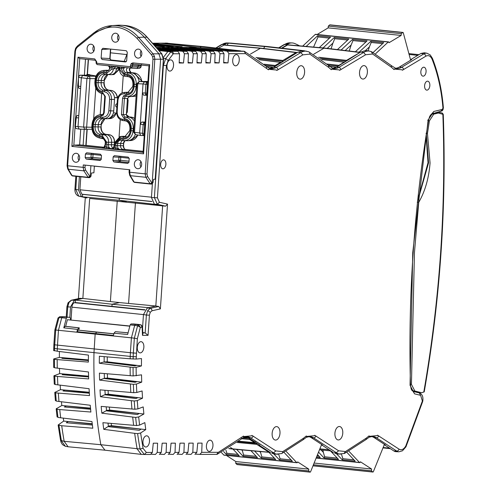 <?xml version="1.0" encoding="UTF-8"?>
<svg xmlns="http://www.w3.org/2000/svg" width="497" height="497" viewBox="0 0 497 497"><rect width="100%" height="100%" fill="white"/><g stroke="black" fill="none" stroke-linecap="round" stroke-linejoin="round"><path stroke-width="0.75" d="M319.863 448.847L329.169 449.816M113.863 333.779L78.29 330.12L96.598 332.207L95.151 334.121L93.983 352.615A305.568 177.007 95.9 0 0 100.823 444.703L104.991 450.195M78.719 330.114L79.303 327.877L78.88 327.877L77.532 329.412L76.942 331.654L78.29 330.12M88.379 360.561L61.914 358.318L63.858 357.797L59.36 357.405L54.036 358.834L54.453 359.325L57.174 359.592L88.379 362.096A305.624 177.044 95.9 0 1 88.429 355.1L57.23 351.23A305.959 177.236 -84.1 0 1 57.273 348.844L58.447 330.269L61.74 317.738L66.318 318.26L63.802 327.84L65.144 326.305L65.666 326.305L79.303 327.877M68.232 421.512L66.43 422.754M92.399 425.047L66.294 422.742L68.17 421.506L92.225 423.742M66.356 405.925L64.542 406.993M90.609 409.267L64.393 406.975L66.294 405.919L61.802 405.509L56.18 408.869L57.093 416.971M65.008 390.077L63.206 390.965M89.342 393.226L63.026 390.953L64.952 390.07L60.454 389.667L54.769 392.468L55.409 400.694M64.194 374.017L62.417 374.732M88.596 376.974L62.2 374.713L64.138 374.011L59.634 373.614L53.912 375.85L54.272 384.181M63.92 357.803L62.193 358.343M107.967 426.594L139.253 430.321L141.129 429.085L111.483 425.693L108.414 426.302L103.767 429.352A305.624 177.044 -84.1 0 1 102.898 422.692L136.563 425.556L139.589 425.09L144.844 422.612L145.758 429.613L141.129 429.085M139.253 413.492L143.881 414.032L138.669 416.933L135.65 417.43L101.829 413.175L106.085 410.802L137.352 414.554L139.253 413.492L109.62 410.056L106.538 410.553L106.184 406.826M104.737 394.748L135.985 398.532L137.911 397.643L108.29 394.164L105.196 394.537L100.437 396.724A305.624 177.044 -84.1 0 1 100.021 389.853L133.736 392.68L136.781 392.456L142.099 390.965L142.533 398.19L137.265 400.607L134.233 400.986L131.295 400.681L100.437 396.724M103.935 378.484L135.159 382.292L137.097 381.59L107.495 378.068L104.395 378.323L99.599 380.062A305.624 177.044 -84.1 0 1 99.419 373.117L133.153 375.925L141.521 374.837L141.713 382.137L136.414 384.063L133.376 384.324L99.599 380.062M103.674 362.064L134.873 365.898L136.818 365.376L107.24 361.816L104.134 361.94L99.319 363.232L133.072 367.494A305.779 177.131 95.9 0 0 133.153 375.925M128.064 332.853L115.36 331.661L128.077 332.804M328.71 67.399L331.288 69.717L331.195 69.176L339.507 69.922L339.581 70.35L365.63 54.757L363.587 52.483A22.315 12.928 -84.1 0 1 369.569 51.123L367.482 50.769A22.452 13.003 95.9 0 0 361.717 51.986L360.971 51.874A22.495 13.034 95.9 0 0 360.729 52.017L363.587 52.483L338.848 67.399A21.812 12.636 -84.1 0 1 333.164 68.629L308.842 51.837L304.698 50.88A22.452 13.003 95.9 0 0 298.927 52.092L298.181 51.98A22.495 13.034 95.9 0 0 297.945 52.123L300.803 52.589L302.847 54.863L309.786 54.098L328.71 67.399L328.579 65.728M443.374 107.663L442.957 108.035C441.442 90.125 437.832 73.898 432.148 59.354A2.249 1.224 -21.5 0 0 432.415 58.342C438.186 73.109 441.845 89.547 443.374 107.663L443.038 109.663L442.168 110.843L431.539 113.962L429.706 116.404L428.538 120.156C414.057 208.485 408.037 296.796 410.472 385.088L410.05 385.343L414.56 393.848L413.162 391.456L419.331 392.947L420.624 395.326L422.382 401.011L405.788 445.971C403.769 449.406 401.526 450.462 399.048 449.145L377.49 435.179L377.353 435.602L368.936 436.378L369.103 435.844L366.208 438.174L365.922 439.628L344.514 453.432L338.395 454.072A22.452 13.003 -84.1 0 1 334.388 452.773L336.301 452.717L338.631 450.798L314.707 435.285L314.57 435.707L306.152 436.49L306.32 435.95L303.425 438.279L282.687 451.649L275.847 450.903L251.923 435.391L251.786 435.819L243.368 436.596L243.536 436.055L218.369 452.313L201.72 452.345L202.068 443.107L197.75 443.119L196.837 452.351L192.824 452.357L193.171 443.125L188.854 443.131L187.941 452.369L183.927 452.376L184.275 443.138L179.957 443.15L179.05 452.382L175.037 452.388L175.379 443.156L171.067 443.162L170.154 452.4L166.141 452.407L166.489 443.169L162.171 443.175L161.258 452.413L157.245 452.419L157.592 443.187L153.275 443.194L152.362 452.432L146.36 452.438L143.037 448.325L140.62 432.993L145.758 429.613M369.569 51.123L371.65 51.738L391.307 65.561L391.493 67.294L394.071 69.605L393.978 69.064L402.29 69.816L402.365 70.245L425.836 56.204C428.495 54.875 430.595 55.925 432.148 59.354M115.36 331.661L114.012 333.201L113.422 335.444L76.942 331.654M163.482 57.267L167.955 51.402L168.831 50.88L171.689 51.353A2.249 1.833 89.9 0 1 173.26 53.775L179.541 53.763L179.193 63.001L183.511 62.989L184.424 53.757L188.438 53.744L188.09 62.982L192.407 62.976L193.321 53.738L197.334 53.732L196.986 62.97L201.304 62.957L202.211 53.726L206.224 53.719L205.876 62.951L210.194 62.945L211.107 53.707L215.12 53.701L214.772 62.939L219.09 62.933L220.003 53.695L224.017 53.688L223.669 62.92L227.986 62.914L228.893 53.676L245.549 53.651L268.504 69.822L268.411 69.282L276.723 70.027L276.798 70.462L302.847 54.863M299.523 45.842A135.836 78.688 95.9 0 0 294.827 43.562A22.452 13.003 95.9 0 0 292.099 42.941A22.452 13.003 95.9 0 0 287.297 44.258L288.012 44.295A22.495 13.034 95.9 0 0 287.769 44.438L284.209 44.5L289.987 42.86L292.099 42.941M230.235 43.14A22.452 13.003 95.9 0 0 229.316 43.053A22.452 13.003 95.9 0 0 224.507 44.363L221.426 44.606L227.204 42.966L229.316 43.053M168.067 43.326A135.805 78.669 95.9 0 0 167.613 43.152L152.48 43.208M118.168 96.884L117.342 96.816M54.036 358.834L53.614 359.064L53.695 367.482M54.335 375.539L54.751 376.154L57.478 376.428L88.659 378.925A305.624 177.044 -84.1 0 1 88.472 371.98L57.261 368.134L54.533 367.761L54.117 367.302M55.186 392.083L55.614 392.823L58.335 393.102L89.491 395.587A305.624 177.044 -84.1 0 1 89.081 388.716L55.111 384.516L54.701 383.933M56.59 408.404L57.031 409.267L59.746 409.559L90.883 412.038A305.624 177.044 -84.1 0 1 90.243 405.26L58.981 401.47L56.254 401.073L55.832 400.371M68.617 446.809L68.083 446.766L64.169 441.317A305.959 177.236 -84.1 0 1 61.715 425.749L92.821 428.215A305.624 177.044 -84.1 0 1 91.951 421.555L60.677 417.797L57.944 417.393L57.509 416.567M288.154 44.842L288.012 44.295M281.606 48.159L287.769 44.438M225.389 45.028L225.222 44.401M224.346 44.935L224.986 44.55M165.377 43.065L167.613 43.152M61.715 425.749L58.143 425.01L63.678 421.089L63.293 418.107M61.802 405.509L61.448 401.769M60.454 389.667L60.18 385.181M59.634 373.614L59.497 368.414M59.36 357.405L59.398 351.503M78.42 298.629L85.304 197.626M197.179 47.395L156.213 47.439M153.132 43.947L178.025 46.768L182.144 46.761L152.585 43.326M154.138 45.084L169.135 46.78L173.248 46.774L153.616 44.494M155.139 46.221L164.358 46.793L154.648 45.662M120.243 119.603L119.075 136.669M123.225 75.836L122.063 92.908M96.089 75.966L90.392 75.01M127.17 53.726L124.207 61.417M63.858 357.797L88.385 359.927M57.261 368.134A305.959 177.236 -84.1 0 1 57.174 359.592M57.845 384.895A305.959 177.236 -84.1 0 1 57.478 376.428M58.981 401.47A305.959 177.236 -84.1 0 1 58.335 393.102M60.677 417.797A305.959 177.236 -84.1 0 1 59.746 409.559M64.138 374.011L88.572 376.173M142.794 332.543L145.167 332.928L148.05 335.345L149.417 315.21L146.385 315.03L147.69 310.606L150.243 308.37A2.249 1.802 77.4 0 1 151.995 310.768L160.382 308.892L158.742 306.469L155.816 306.015L119.479 302.58L112.098 304.232L75.414 300.101L75.252 302.543L144.962 309.774M151.964 201.577L119.33 198.21L119.187 200.26L155.418 204.391L162.631 206.031L155.816 306.015L148.373 307.68L112.098 304.232L111.962 306.276M119.479 302.58L82.856 298.436L74.357 300.337L70.499 307.003L69.847 317.334L59.721 316.701L62.33 316.701L59.783 316.707L58.975 317.626L55.72 330.008L55.273 330.188M79.7 298.343L82.856 298.436L89.671 198.452L165.576 206.168L167.526 204.099L159.394 202.254L157.425 197.818L154.387 197.638L151.442 197.508L154.393 204.161L157.344 204.292L159.394 202.254M119.33 198.21L82.626 194.37L82.459 196.812L119.187 200.26L126.344 201.888M79.383 176.659L78.483 189.929L81.433 196.582L86.795 197.968M99.319 363.232A305.624 177.044 95.9 0 1 99.369 356.231L130.189 358.809A305.959 177.236 -84.1 0 1 130.233 356.417L130.394 352.702L54.713 344.825L55.72 330.008L131.407 337.848L134.699 325.311L135.507 324.392L130.966 323.969L133.724 323.969M96.903 332.207L113.85 333.822M64.952 390.07L89.28 392.257M66.294 405.919L90.497 408.13M63.678 421.089L68.17 421.506M160.922 43.233L196.893 47.37L233.534 50.769L224.52 50.781L227.365 51.259L228.893 53.676M75.345 189.295L78.483 189.929M81.433 196.582L78.327 196.004M67.344 306.686L67.76 306.866L69.008 302.437L71.624 300.2A2.249 1.802 -102.6 0 0 71.245 300.238L68.064 302.791L68.188 303.729M62.212 316.701L69.797 317.334L70.475 318.235L70.531 319.851M54.136 348.173L54.552 348.54L54.713 344.825L53.869 344.676L54.869 330.014L58.019 318.018L58.975 317.626L61.74 317.738L62.547 316.819L69.797 317.334M57.23 351.23L54.092 350.534M53.67 350.646L53.869 344.676M58.994 425.444A305.779 177.131 95.9 0 0 61.423 440.845L65.337 446.287L62.479 444.641L61.131 442.405L60.566 440.379L64.169 441.317L100.823 444.703L140.042 449.008L144.366 454.494L150.498 454.488L152.362 452.432M90.429 75.047L90.939 75.289M91.156 75.289L83.608 75.19M75.134 126.306L75.6 127.977L76.364 128.624L79.166 129.102L78.01 126.865L81.371 77.544L82.831 75.302L86.478 75.296L83.521 75.184A1.124 0.913 89.9 0 1 83.546 75.184L80.141 75.19A1.124 0.913 -90.1 0 0 79.694 75.314M71.034 319.9L71.903 307.158A4.492 2.603 -84.1 0 1 74.475 302.716L75.252 302.543M82.626 194.37L81.875 194.203L79.905 189.767L80.787 176.808M62.367 316.701L65.281 316.813M95.244 78.619L89.969 78.625A2.249 1.833 -90.1 0 0 88.398 76.209L86.938 78.445L78.681 77.433L79.153 75.848L80.141 75.19L88.398 76.209L95.977 76.221M91.839 127.244L83.62 127.077L84.776 129.313A2.249 1.833 -90.1 0 0 84.838 129.313A2.249 1.833 -90.1 0 0 86.658 127.257L89.969 78.625L86.938 78.445L83.62 127.077L75.345 126.4L76.401 116.199L77.389 115.54L78.781 115.596M79.135 129.102L84.776 129.313M86.956 197.999L78.719 196.129L75.768 189.475L76.656 176.379M66.318 318.26L67.126 317.341M78.47 77.339L78.352 87.627L79.11 88.273L80.626 88.534M83.49 75.184A1.124 0.913 89.9 0 1 83.521 75.184L80.11 75.19L78.688 76.029L77.675 85.975L77.936 87.36L79.116 88.273M76.364 128.624L75.184 127.71L74.923 126.325L75.507 117.708L75.935 116.379L77.358 115.54L78.781 115.54L76.954 115.658M80.763 86.515L77.675 85.975M78.625 117.895L75.718 117.69M65.666 326.305L67.393 319.708L129.86 326.013M422.382 401.011L422.742 401.34L405.95 446.834A2.249 1.05 -152.1 0 0 405.788 445.971M135.513 134.588L133.662 132.214L134.501 132.364L135.513 134.588L140.813 135.507L139.663 133.271L140.272 124.293L144.664 124.853L145.397 123.734M144.658 134.588L144.08 133.469L134.501 132.364L137.818 83.732L143.024 83.943L144.484 81.707L147.92 81.701M147.006 95.07A1.124 0.913 89.9 0 1 146.466 95.262L145.609 94.61L145.31 93.026L146.832 93.119L147.416 84.502L148.149 83.384M145.167 122.051L141.732 122.057L140.272 124.293L143.024 83.943L147.416 84.502M144.26 135.42A1.124 0.913 89.9 0 1 143.745 135.613L143.745 135.613A1.124 0.913 89.9 0 1 143.714 135.613L143.776 135.613M143.714 135.613L142.856 134.96L142.564 133.376L143.148 124.766L143.658 123.181L144.608 122.523L141.732 122.057M146.466 95.262L143.534 95.151L142.409 92.92L145.31 93.026L145.901 84.415L146.41 82.831L147.36 82.173A1.124 0.913 89.9 0 1 147.87 82.477M145.118 122.827L144.608 122.523L145.136 122.523M165.576 206.168L157.344 204.292L154.387 197.638L163.401 65.399L165.737 58.534L163.6 58.255M138.383 324.417L135.507 324.392L138.402 324.87L137.594 325.79L130.158 324.889L130.966 323.969M145.596 81.483L139.278 81.489L137.818 83.732L136.973 83.589L139.216 81.489A2.249 1.833 89.9 0 1 139.278 81.489L147.889 82.173M141.21 324.932L133.637 323.963M272.139 433.341A6.747 3.908 95.9 0 0 275.319 440.044A6.747 3.908 95.9 0 0 279.954 433.738A6.747 3.908 95.9 0 0 276.711 426.619A6.747 3.908 95.9 0 0 272.139 433.341M296.74 72.444A6.747 3.908 95.9 0 0 299.921 79.147A6.747 3.908 95.9 0 0 304.555 72.842A6.747 3.908 95.9 0 0 301.319 65.722A6.747 3.908 95.9 0 0 296.74 72.444M334.922 433.235A6.747 3.908 95.9 0 0 338.103 439.938A6.747 3.908 95.9 0 0 342.737 433.632A6.747 3.908 95.9 0 0 339.494 426.513A6.747 3.908 95.9 0 0 334.922 433.235M359.53 72.338A6.747 3.908 95.9 0 0 362.704 79.035A6.747 3.908 95.9 0 0 367.339 72.736A6.747 3.908 95.9 0 0 364.102 65.61A6.747 3.908 95.9 0 0 359.53 72.338M440.628 111.465L442.324 109.427L433.806 111.458L428.141 119.982L412.74 252.675L410.05 385.343M432.117 113.496L433.806 111.458M427.675 120.168L428.141 119.982M420.847 71.686A4.498 2.609 95.9 0 0 422.966 76.153A4.498 2.609 95.9 0 0 426.053 71.953A4.498 2.609 95.9 0 0 423.898 67.207A4.498 2.609 95.9 0 0 420.847 71.686M424.606 85.658A4.498 2.609 95.9 0 0 426.724 90.125A4.498 2.609 95.9 0 0 429.812 85.919A4.498 2.609 95.9 0 0 427.65 81.173A4.498 2.609 95.9 0 0 424.606 85.658M405.95 446.834L402.489 450.791L398.948 451.798L396.097 451.686A12.375 7.169 -84.1 0 1 393.848 450.947L384.647 444.933L384.79 444.573M130.158 324.889L127.642 334.475L114.012 333.201M148.373 307.68L147.317 307.916L143.459 314.576L142.564 327.728M179.541 53.763L177.92 51.346L171.689 51.353L170.813 51.881L165.737 58.534L168.191 60.429L173.26 53.775L170.813 51.881L158.972 50.57M142.502 326.535L142.105 327.287L140.955 324.864L138.402 324.87L140.353 327.287L137.594 325.79L134.345 338.171L131.407 337.848L130.394 352.702L133.333 352.988L133.171 356.703L54.552 348.54A305.779 177.131 95.9 0 0 54.508 350.87M160.382 308.892L167.526 204.099M136.818 365.376L141.44 365.929L141.49 358.573L136.172 359.058L137.352 338.712L140.353 327.287L142.105 327.287L142.496 335.351L148.05 335.345M141.44 365.929L136.116 367.358L133.072 367.494M101.829 413.175A305.624 177.044 -84.1 0 1 101.183 406.397L134.873 409.242L137.911 408.894L143.204 406.906L143.881 414.032M206.417 445.79A5.622 3.255 95.9 0 0 209.063 451.375A5.622 3.255 95.9 0 0 212.927 446.12A5.622 3.255 95.9 0 0 210.225 440.187A5.622 3.255 95.9 0 0 206.417 445.79M142.962 441.417A5.622 3.255 95.9 0 0 145.609 447.002A5.622 3.255 95.9 0 0 149.473 441.746A5.622 3.255 95.9 0 0 146.77 435.813A5.622 3.255 95.9 0 0 142.962 441.417M137.321 347.285A5.622 3.255 95.9 0 0 139.968 352.87A5.622 3.255 95.9 0 0 143.832 347.614A5.622 3.255 95.9 0 0 141.129 341.681A5.622 3.255 95.9 0 0 137.321 347.285M160.649 164.345A4.498 2.609 95.9 0 0 162.767 168.812A4.498 2.609 95.9 0 0 165.855 164.606A4.498 2.609 95.9 0 0 163.693 159.86A4.498 2.609 95.9 0 0 160.649 164.345M166.992 65.492A5.622 3.255 95.9 0 0 169.645 71.077A5.622 3.255 95.9 0 0 173.503 65.821A5.622 3.255 95.9 0 0 170.806 59.889A5.622 3.255 95.9 0 0 166.992 65.492M232.702 60.218A5.622 3.255 95.9 0 0 235.348 65.803A5.622 3.255 95.9 0 0 239.212 60.547A5.622 3.255 95.9 0 0 236.51 54.614A5.622 3.255 95.9 0 0 232.702 60.218M411.05 59.988L410.92 59.503L420.947 53.459L424.252 52.775M282.687 451.649A2.249 1.752 68 0 1 281.7 453.55L275.611 454.183A22.452 13.003 -84.1 0 1 271.604 452.879L273.518 452.823L275.847 450.903M281.7 453.55L303.133 439.733L303.425 438.279M144.254 454.488L141.235 454.37L137.129 448.897A305.959 177.236 -84.1 0 1 134.675 433.328L103.767 429.352M192.824 452.357L190.991 454.42L186.922 454.171M183.927 452.376L182.095 454.432L178.025 454.19M175.037 452.388L173.198 454.451L169.129 454.202M166.141 452.407L164.308 454.463L160.239 454.221M157.245 452.419L155.412 454.482L151.343 454.233M155.418 204.391L154.393 204.161M152.374 183.809L151.442 197.508M140.62 432.993L137.613 433.608L134.675 433.328M133.637 425.37A305.959 177.236 -84.1 0 1 132.705 417.138M131.941 409.043A305.959 177.236 -84.1 0 1 131.295 400.681M130.798 392.475A305.959 177.236 -84.1 0 1 130.438 384.007M130.22 375.713A305.959 177.236 -84.1 0 1 130.133 367.165M130.189 358.809L136.172 359.058M146.273 81.477L147.938 81.458M177.92 51.346L157.797 49.234M158.388 49.905L168.831 50.88L175.13 50.868M157.394 48.781L182.896 51.334L184.424 53.757M188.438 53.744L186.816 51.328L156.977 48.302M180.044 50.862L184.027 50.856M157.474 48.352L157.512 47.96L188.941 50.843L191.792 51.321L193.321 53.738M156.673 47.96L157.512 47.96M197.334 53.732L195.706 51.315L162.289 47.948L166.408 47.942L197.837 50.831L200.682 51.303L202.211 53.726M188.941 50.843L192.917 50.837M166.365 48.333L166.408 47.942M206.224 53.719L204.602 51.297L201.813 50.824L171.185 47.936L175.298 47.929L206.727 50.812L209.579 51.29L211.107 53.707M197.837 50.831L201.813 50.824M175.261 48.321L175.298 47.929M215.12 53.701L213.499 51.284L180.076 47.917L184.194 47.911L215.623 50.8L218.475 51.278L220.003 53.695M206.727 50.812L210.709 50.806M184.157 48.302L184.194 47.911M224.017 53.688L222.395 51.266L219.606 50.793L188.972 47.905L193.091 47.898L224.52 50.781M215.623 50.8L219.606 50.793M193.047 48.29L193.091 47.898M218.369 452.313L216.63 454.376L217.189 454.289L240.952 439.261A2.249 1.534 -132.7 0 0 241.25 437.795M201.72 452.345L199.881 454.401L195.818 454.159M216.692 454.376L199.881 454.401M194.911 454.413L196.837 452.351M186.015 454.426L187.941 452.369M177.118 454.444L179.05 452.382M168.228 454.457L170.154 452.4M159.332 454.475L161.258 452.413M144.49 454.5L146.36 452.438M136.371 353.168L133.333 352.988L134.345 338.171L137.352 338.712M138.303 324.398L141.036 324.87L142.502 326.56L142.863 333.984L142.496 335.351M179.218 62.46L183.511 62.989M192.407 62.976L188.108 62.442M201.304 62.957L197.005 62.429M210.194 62.945L205.901 62.411M219.09 62.933L214.791 62.398M227.986 62.914L223.687 62.38M245.549 53.651L244.114 51.228L233.534 50.769M266.454 68.095A2.249 1.646 -43.6 0 0 266.262 66.356L244.4 51.309L227.365 51.259M399.048 449.145A2.249 1.758 123.2 0 1 396.73 451.071L376.372 437.77L374.235 437.677L385.386 444.964L384.647 444.933M374.235 437.677A21.675 12.555 95.9 0 0 371.402 436.503M322.019 444.685L321.87 445.045L333.419 452.593M321.87 445.045L322.615 445.076L311.451 437.789A21.675 12.555 95.9 0 0 308.618 436.614M259.229 444.796L259.086 445.15L270.635 452.699M259.086 445.15L259.832 445.188L248.668 437.894A21.675 12.555 95.9 0 0 245.835 436.72M106.085 410.802L106.538 410.553M137.911 397.643L142.533 398.19M137.097 381.59L141.713 382.137M127.48 98.276L128.133 100.201L127.338 111.937L126.412 113.714M269.399 68.487A21.675 12.555 -84.1 0 0 273.94 67.163L297.945 52.123M285.365 59.715L285.495 60.199M332.189 68.375A21.675 12.555 -84.1 0 0 336.724 67.058L360.729 52.017M348.148 59.603L348.279 60.087M410.92 59.503L411.659 59.621L399.513 66.946A21.675 12.555 -84.1 0 1 394.972 68.269M63.92 357.877L88.379 360.418M103.83 362.021L136.619 365.425M64.194 374.086L88.584 376.62M104.525 378.273L136.948 381.64M65.014 390.139L89.305 392.661M105.699 394.363L137.799 397.699M66.362 405.981L90.535 408.491M107.364 410.236L139.172 413.541M68.238 421.562L92.268 424.059M109.526 425.854L141.067 429.128M127.804 98.71L127.437 98.667M67.393 319.708L129.816 326.194M245.139 436.851A21.992 12.742 -84.1 0 1 247.003 437.695L243.567 437.422M243.629 437.397L247.003 437.695L247.748 436.844M230.496 447.493L233.13 449.114L269.094 452.326L256.707 444.337L256.421 443.498L238.138 441.746M249.475 438.416L242.579 437.981M255.265 441.752L254.501 442.591L249.742 439.485L249.457 438.64M269.741 452.115L269.094 452.326M238.74 441.23L254.65 442.647L238.784 441.193M256.452 442.982L256.421 443.498M226.371 455.407L235.833 461.558L308.792 469.131L297.672 461.906L297.517 462.297A0.901 0.522 -84.1 0 1 297.001 462.744A0.901 0.522 -84.1 0 1 296.777 462.626L286.266 451.487M308.792 469.131L308.674 470.895L309.892 472.051A0.901 0.522 95.9 0 0 310.097 472.15A0.901 0.522 95.9 0 0 310.613 471.703L321.646 444.448M284.129 452.506L292.398 461.259L279.457 459.918L273.754 453.873M268.902 452.307L275.717 459.526L261.217 458.023L254.619 451.034M250.935 450.704L257.477 457.638L242.977 456.128L236.653 449.431M232.963 449.095L239.237 455.743L226.303 454.395L223.575 451.512M221.445 452.537L223.818 455.047A0.901 0.522 95.9 0 0 224.041 455.165A0.901 0.522 95.9 0 0 224.284 455.097M235.833 461.558L235.715 463.316L308.674 470.895M309.892 472.051L236.932 464.471L235.715 463.316M236.932 464.471A0.901 0.522 95.9 0 0 237.137 464.571A0.901 0.522 95.9 0 0 237.355 464.515M256.235 456.314L243.592 455.003L242.977 456.128M241.635 449.872L242.356 450.636L243.592 455.003M279.457 459.918L280.072 458.787L291.149 459.942M278.674 454.252L280.072 458.787M261.217 458.023L261.832 456.898L274.474 458.209M259.602 451.475L260.596 452.531L261.832 456.898M226.303 454.395L226.862 453.264L225.942 450.257M237.995 454.42L226.862 453.264M260.596 452.531L260.409 451.549M242.219 449.928L242.356 450.636M316.154 458.01L359.561 462.514L349.049 451.382M359.561 462.514A0.901 0.522 95.9 0 0 359.785 462.632A0.901 0.522 95.9 0 0 360.3 462.185L360.455 461.8L371.582 469.025L371.458 470.789L372.675 471.945L313.023 465.745M384.429 444.337L373.396 471.597A0.901 0.522 -84.1 0 1 372.88 472.044A0.901 0.522 -84.1 0 1 372.675 471.945M313.421 464.763L371.458 470.789M314.11 463.055L371.582 469.025M346.912 452.4L355.181 461.154L342.24 459.812L336.537 453.767M330.424 450.866L338.5 459.421L324.001 457.917L318.54 452.127M317.527 454.625L320.261 457.526L316.508 457.134M319.018 456.209L316.974 455.991M342.24 459.812L342.855 458.681L353.932 459.831M341.458 454.146L342.855 458.681M324.001 457.917L324.616 456.786L337.258 458.104M320.987 449.884L323.379 452.425L324.616 456.786M323.379 452.425L322.932 450.089M116.894 97.648L114.478 97.561L117.783 97.909M116.602 113.136L113.434 112.807A8.548 6.958 89.9 0 1 107.166 118.746A8.548 6.958 89.9 0 1 106.482 118.746L103.587 118.572A8.374 6.815 89.9 0 1 103.339 118.553A1.348 0.783 -84.1 0 1 103.314 118.553A1.348 0.783 -84.1 0 1 102.668 117.211L100.661 117C96.586 117.106 94.163 119.622 93.393 124.548L93.243 126.791C93.33 131.804 95.381 134.786 99.388 135.731L102.506 136.054L106.706 142.161L106.843 146.982L111.024 148.603L105.991 148.33L106.843 146.982L105.103 146.801L104.258 148.149L102.27 147.69L105.103 146.801L105.873 142.328L102.239 137.035L99.319 136.731C94.821 135.669 92.529 132.332 92.43 126.704L92.585 124.467C93.442 118.938 96.157 116.118 100.729 116.006L101.059 116.037A1.348 0.783 -84.1 0 1 101.904 114.695L102.37 114.658M116.888 107.228A1.733 1.41 89.9 0 1 115.639 105.451A1.733 1.41 89.9 0 1 116.975 103.78A1.733 1.41 89.9 0 1 117.118 103.78M110.353 74.668A7.175 5.84 -90.1 0 0 110.57 74.687A7.175 5.84 -90.1 0 0 111.142 74.687A7.175 5.84 -90.1 0 0 116.596 68.735L113.552 68.692L111.527 69.375L112.123 67.368L111.458 66.026M119.361 68.679L116.596 68.735A3.373 2.746 89.9 0 1 118.069 66.902M126.375 115.055A4.672 3.802 -90.1 0 0 129.096 116.901L131.102 117.112L128.027 116.925L126.356 114.496L127.443 98.568L129.419 96.511M107.824 74.525A6.921 5.635 -90.1 0 0 104.066 80.483L101.301 80.502L101.152 82.744L103.916 82.719A6.921 5.635 -90.1 0 0 109.06 90.205L108.172 90.243A8.548 6.958 89.9 0 1 114.478 97.561A8.548 6.958 89.9 0 1 114.521 99.481L109.626 99.363L108.843 110.8L113.738 110.924L114.521 99.481M113.738 110.924A8.548 6.958 89.9 0 1 113.434 112.807M107.42 74.494L104.339 74.177A1.348 0.783 -84.1 0 1 104.32 74.171L107.464 74.5A1.348 0.783 95.9 0 1 107.439 74.494A1.348 0.783 95.9 0 1 106.799 73.158L111.527 69.375M104.991 96.362L105.327 96.48L104.221 112.757L103.879 112.639M128.027 116.925L124.971 117.087L123.299 114.658L121.448 114.546L122.554 98.269L124.405 98.381L125.039 96.853L126.381 96.331A1.348 0.783 95.9 0 1 126.362 96.331L126.685 96.362A1.348 0.783 -84.1 0 1 126.045 95.02L125.716 94.989A1.348 0.783 95.9 0 0 126.362 96.331L126.362 96.331M124.809 67.462L121.858 68.381L119.796 68.164L120.112 70.263L124.269 74.972L127.387 75.296C131.394 76.24 133.445 79.216 133.531 84.235L133.382 86.478C132.612 91.405 130.189 93.921 126.108 94.02L124.107 93.815C120.641 93.902 118.578 96.039 117.932 100.22L117.367 100.127L116.59 111.57L117.149 111.663L117.932 100.22M120.112 70.263L119.715 69.331M113.148 156.903L114.329 155.673L128.195 157.114L129.195 158.568L128.953 162.152L127.766 163.383L113.906 161.941L112.9 160.488L120.566 160.289L120.765 157.363L113.148 156.903L112.9 160.488M85.18 157.605L85.422 154.02L86.608 152.79L100.469 154.232L101.475 155.691L101.226 159.276L100.046 160.506L86.18 159.065L85.18 157.605L92.84 157.406L93.038 154.486L91.187 154.374L90.988 157.294L91.995 158.754A1.348 0.783 95.9 0 0 92.84 157.406L101.295 158.282M94.107 32.765A44.662 36.337 89.9 0 1 112.086 25.602L117.59 25.26A44.997 36.61 89.9 0 1 121.169 25.254A44.997 36.61 89.9 0 1 144.26 37.126L147.069 37.25L161.624 53.738L163.37 59.267L160.612 59.199L152.188 182.846L152.952 182.797L151.79 184.039L151.038 184.083L134.581 182.393A1.348 0.783 -84.1 0 1 134.557 182.393L133.538 181.74L134.122 182.082L130.307 175.677L145.882 177.292L145.149 173.857L147 173.969L147.522 176.373L151.778 182.828L150.591 184.058A1.348 0.783 -84.1 0 1 150.572 184.058A1.348 0.783 -84.1 0 1 150.131 183.741L152.188 182.846L150.659 184.058M134.581 182.393L133.91 182.032M90.901 165.725L90.174 176.41L88.578 177.615A1.348 0.783 -84.1 0 1 88.559 177.615A1.348 0.783 -84.1 0 1 88.124 177.305L89.764 176.385L85.509 169.937L84.987 167.526L85.149 165.128M88.541 177.609L72.568 175.95A1.348 0.783 -84.1 0 1 72.55 175.95L88.578 177.615M72.55 175.95L72.115 175.64A1.348 0.783 -84.1 0 0 72.55 175.95L71.897 175.59M92.585 124.467L92.02 124.374C92.759 118.659 95.561 115.41 100.419 114.633A10.623 8.642 89.9 0 1 101.581 114.658L103.003 114.267L103.656 112.664L104.768 96.387L102.655 92.591L105.327 96.48M104.221 112.757L103.19 115.205L101.059 116.037M115.391 66.486L112.123 67.368L110.067 67.151L110.166 68.524L107.93 70.785M134.42 121.088A10.797 8.784 89.9 0 0 128.207 116.944L124.971 117.087L124.12 118.435L121.448 114.546M95.362 60.267L79.731 58.646L77.973 57.186L94.741 58.926L96.741 61.845L96.648 63.262A1.348 0.783 95.9 0 0 97.294 64.604L96.083 63.169L132.27 66.884L131.084 68.114A1.348 0.783 -84.1 0 1 131.065 68.114A1.348 0.783 -84.1 0 1 130.419 66.772L130.512 65.349L132.364 65.461L132.27 66.884L141.036 67.014L139.787 68.269L136.849 68.462L138.036 67.232L138.135 65.809L132.364 65.461L132.736 64.548L133.531 64.231A1.348 0.783 95.9 0 0 133.55 64.231L149.001 65.84M122.554 98.269L123.585 95.822L125.716 94.989M94.362 166.085L93.902 172.813L91.504 172.981L90.939 176.354L90.174 176.41L88.652 177.622M90.939 176.354L89.777 177.597L88.988 177.64M85.509 169.937L83.869 170.85L88.124 177.305L72.115 175.64L68.294 169.235L83.869 170.85L83.136 167.414L83.303 164.936L129.804 169.763L129.636 172.248L130.307 175.677L129.723 175.335L129.077 172.155L145.149 173.857L152.964 59.23L160.612 59.199L158.866 53.676L144.26 37.126L138.557 37.381L153.064 53.819L161.86 53.838L147.311 37.35A1.348 0.578 138.6 0 0 147.069 37.25A44.817 36.467 89.9 0 0 124.07 25.428L121.169 25.254M147 173.969L154.815 59.342L154.455 56.335L153.064 53.819A1.348 0.578 -41.4 0 0 151.56 54.813L137.054 38.375C123.486 24.949 109.116 23.452 93.952 33.895A1.348 0.659 -128.6 0 1 93.89 32.839L112.086 25.602A44.662 36.337 89.9 0 1 138.557 37.381A1.348 0.578 -41.4 0 0 137.054 38.375M124.12 118.435L124.443 118.466C128.94 119.528 131.233 122.865 131.332 128.487L131.183 130.73C130.326 136.253 127.605 139.073 123.032 139.191L120.112 138.887L115.807 143.36L115.963 147.932L114.223 147.752L114.844 145.515L114.279 145.422L113.279 147.889L111.775 148.646A3.547 2.889 89.9 0 1 111.39 148.64L114.223 147.752L113.378 149.094L111.39 148.64L112.123 148.591M115.111 149.274L115.963 147.932L120.144 149.547L113.378 149.094M138.669 64.765L138.135 65.809L140.906 65.616L140.813 67.039L139.787 68.269M149.001 65.834L133.525 64.231A1.348 0.783 95.9 0 1 132.885 62.889L149.653 64.629L149.224 65.859M107.911 65.616L110.067 67.151L109.396 65.809M117.242 66.561L119.796 68.164L119.131 66.822M125.076 67.493A2.615 2.125 89.9 0 0 123.424 69.822L125.213 72.624L131.196 72.637L125.213 72.624L124.362 73.966L121.572 69.71L121.858 68.381L121.193 67.033M108.681 65.946L107.979 65.598L108.681 65.946M152.964 59.23L152.678 56.82L151.56 54.813M93.952 33.895L77.42 47.109L76.047 48.861L75.438 51.179L74.879 51.085L75.619 48.271L77.364 46.053L93.89 32.839M78.526 76.314L79.713 58.64L95.387 60.267L96.182 61.752L96.083 63.169M94.741 58.926L95.405 60.274M96.741 61.845L96.406 61.727M149.653 64.629L143.571 153.846L143.322 152.386M143.571 153.846L71.891 146.404L73.836 145.174L143.105 152.368M91.069 44.208A4.498 3.659 89.9 0 1 94.424 48.768A4.498 3.659 89.9 0 1 90.951 53.185A4.498 3.659 89.9 0 1 87.105 48.7A4.498 3.659 89.9 0 1 90.939 44.196A4.498 3.659 89.9 0 1 91.069 44.208M115.702 33.224A4.498 3.659 89.9 0 1 119.056 37.784A4.498 3.659 89.9 0 1 115.584 42.202A4.498 3.659 89.9 0 1 111.732 37.71A4.498 3.659 89.9 0 1 115.565 33.212A4.498 3.659 89.9 0 1 115.702 33.224M138.495 49.135A4.498 3.659 89.9 0 1 141.85 53.695A4.498 3.659 89.9 0 1 138.377 58.112A4.498 3.659 89.9 0 1 134.525 53.626A4.498 3.659 89.9 0 1 138.359 49.122A4.498 3.659 89.9 0 1 138.495 49.135M76.289 153.293A4.498 3.659 89.9 0 1 79.644 157.853A4.498 3.659 89.9 0 1 76.165 162.27A4.498 3.659 89.9 0 1 72.32 157.785A4.498 3.659 89.9 0 1 76.153 153.287A4.498 3.659 89.9 0 1 76.289 153.293M138.303 159.736A4.498 3.659 89.9 0 1 141.657 164.296A4.498 3.659 89.9 0 1 138.185 168.713A4.498 3.659 89.9 0 1 134.333 164.227A4.498 3.659 89.9 0 1 138.166 159.723A4.498 3.659 89.9 0 1 138.303 159.736M106.799 73.158L103.674 72.829C99.593 72.935 97.17 75.451 96.406 80.377L101.301 80.502A6.747 5.492 89.9 0 1 106.153 74.364M102.401 91.56A1.348 0.783 95.9 0 1 103.246 90.212L106.165 90.038A6.747 5.492 89.9 0 1 101.152 82.744L96.256 82.62C96.343 87.634 98.387 90.616 102.401 91.56L104.407 91.765C107.812 92.572 109.551 95.101 109.626 99.363M102.655 92.591L102.332 92.56C97.834 91.498 95.536 88.162 95.443 82.533L95.592 80.297L95.033 80.203C95.772 74.482 98.574 71.239 103.432 70.462L106.327 70.282A10.797 8.784 89.9 0 1 107.184 70.282A10.797 8.784 89.9 0 1 107.507 70.307L108.688 70.431M86.832 74.494L89.584 74.643L86.832 74.494L87.745 75.296M84.391 75.215L85.484 59.242M103.662 147.354L79.644 144.857L73.836 145.174L75.047 127.381M79.644 144.857L80.713 129.164M86.956 129.313L85.863 145.373L103.83 147.236L83.111 145.217L84.198 129.295M104.917 118.653A6.921 5.635 -90.1 0 0 101.059 124.654L98.294 124.672A6.747 5.492 89.9 0 1 103.14 118.534M93.393 124.548L98.294 124.672L98.139 126.915L100.903 126.897A6.921 5.635 -90.1 0 0 106.047 134.376L103.152 134.209A6.747 5.492 89.9 0 1 98.139 126.915L93.243 126.791M99.388 135.731A1.348 0.783 95.9 0 1 100.239 134.389L106.277 134.532A7.175 5.84 89.9 0 1 111.601 142.285L111.434 144.776L114.198 144.757A3.547 2.889 -90.1 0 0 114.248 145.764M113.024 148.125A3.373 2.746 89.9 0 1 111.434 144.776L106.538 144.652M123.529 136.327L126.213 136.482L120.827 136.526A7.001 5.697 89.9 0 0 120.063 136.507L122.958 136.327A7.175 5.84 89.9 0 1 123.529 136.327A7.175 5.84 89.9 0 1 123.747 136.346L125.99 136.576M135.277 134.532A10.797 8.784 89.9 0 1 127.772 140.732A10.797 8.784 89.9 0 1 126.915 140.732L124.014 140.564A10.623 8.642 89.9 0 1 123.697 140.533A1.348 0.783 -84.1 0 1 123.678 140.533A1.348 0.783 -84.1 0 1 123.032 139.191M125.002 140.62A3.547 2.889 -90.1 0 0 123.467 143.459L120.709 143.478A3.373 2.746 89.9 0 1 122.908 140.452M115.807 143.36L120.709 143.478L120.554 145.72L123.318 145.702A3.547 2.889 -90.1 0 0 125.952 149.535L143.173 151.324L125.971 149.541A1.348 0.783 95.9 0 0 125.952 149.535C124.672 149.771 123.859 148.485 123.542 145.683L123.467 143.459L125.095 140.626M143.167 151.455L123.057 149.367A3.373 2.746 89.9 0 1 120.554 145.72L115.658 145.602M131.239 72.643A1.348 0.783 95.9 0 0 131.214 72.637L128.301 72.469A3.373 2.746 89.9 0 1 128.139 72.444A2.442 1.982 89.9 0 1 126.474 70.301A2.442 1.982 89.9 0 1 127.723 67.766M124.362 73.966L124.536 73.991A1.348 0.783 95.9 0 1 125.387 72.649L131.22 72.773A10.797 8.784 89.9 0 1 139.117 81.496M136.284 93.722A10.797 8.784 89.9 0 1 130.786 96.555A10.797 8.784 89.9 0 1 129.922 96.561L127.027 96.387A10.623 8.642 89.9 0 1 126.71 96.362A1.348 0.783 -84.1 0 1 126.685 96.362L126.381 96.331M127.617 92.268L124.952 92.467A8.374 6.815 89.9 0 0 124.039 92.448L126.934 92.268A8.548 6.958 89.9 0 1 127.617 92.268A8.548 6.958 89.9 0 1 127.872 92.287L129.003 92.405M102.14 59.522L101.139 58.068L101.723 49.526L102.904 48.296L126.269 50.725L127.275 52.179L126.692 60.721L125.505 61.951L102.14 59.522L126.325 61.622L110.837 60.013L109.837 58.553L101.139 58.068M152.952 182.797L153.511 179.423L154.853 179.144M141.303 64.703L141.136 65.598L141.527 64.604M87.248 74.401L88.224 59.528M131.109 72.624L129.232 69.81L130.009 68.002M109.502 58.441L109.837 58.553L110.483 49.085M110.881 60.019L110.061 58.534L110.707 49.104M266.454 66.555L272.462 67.207L266.373 66.474M269.088 68.369A21.992 12.742 -84.1 0 0 272.257 67.25L272.89 68.095M265.156 65.225L274.841 66.294L275.245 65.455L280.65 62.274L258.937 59.665M259.055 59.758L280.426 62.33L281.072 63.169M257.446 58.528L282.476 61.299L282.874 60.46L295.97 52.564L297.02 52.682M250.457 54.086L260.627 48.134L296.516 52.434M274.841 66.294L274.816 66.635M260.627 48.134L224.265 44.929L218.351 48.315M282.476 61.299L282.426 62.05M237.926 50.887L240.598 50.868A135.488 78.483 -84.1 0 1 240.635 50.88M240.598 50.868L203.987 46.662L167.272 43.251L164.053 43.581M200.074 47.656L201.223 46.668L203.987 46.662M329.12 66.331L336.115 67.095M335.91 67.145A21.992 12.742 -84.1 0 1 332.039 68.325M338.494 66.188L338.898 65.343L344.079 62.218L344.558 62.33M320.136 58.317L346.129 61.193L346.527 60.348L360.213 52.328M313.725 54.204L324.28 48.023L360.17 52.322M324.28 48.023L287.918 44.817L282.004 48.203M300.946 51.172L304.251 50.756A135.488 78.483 -84.1 0 1 304.475 50.843M304.251 50.756L267.641 46.556L230.925 43.14L228.409 43.146L226.955 45.27M263.429 48.687L264.876 46.563L267.641 46.556M375.682 53.651L388.232 42.003L315.272 34.423L302.679 46.122M315.272 34.423A0.901 0.522 -84.1 0 1 315.576 34.305L388.536 41.885A0.901 0.522 -84.1 0 1 388.921 42.326L389.027 42.717L401.135 35.449L328.175 27.875L317.179 34.473M328.175 27.875L328.3 26.111L329.673 24.949L402.632 32.529L401.259 33.684L328.3 26.111M402.632 32.529A0.901 0.522 -84.1 0 1 402.918 32.429L329.958 24.85A0.901 0.522 95.9 0 0 329.673 24.949M401.135 35.449L401.259 33.684M402.918 32.429A0.901 0.522 -84.1 0 1 403.303 32.87L410.659 60.224M306.164 46.426L317.614 35.79L330.555 37.132L319.298 47.588M323.093 47.917L334.295 37.523L348.795 39.027L337.413 49.594M341.097 50.035L352.535 39.418L367.034 40.922L355.374 51.75M359.058 52.191L370.774 41.313L383.709 42.655L373.191 52.421M345.198 50.526L351.155 44.997L352.994 40.574L352.535 39.418M352.994 40.574L365.96 41.922M329.48 38.132L318.018 36.94L313.576 47.078M318.018 36.94L317.614 35.79M327.237 48.377L332.915 43.102L334.754 38.679L334.295 37.523M347.72 40.027L334.754 38.679M365.27 50.725L369.395 46.892L371.228 42.469L370.774 41.313M371.228 42.469L382.634 43.655M368.122 50.88L369.395 46.892M331.083 48.836L332.915 43.102M349.236 51.011L351.155 44.997M433.676 113.651A2.249 1.858 -88.5 0 0 433.235 113.285M442.336 114.155L438.379 113.024L433.738 114.167L429.408 120.864L427.451 133.476L430.06 162.948C428.868 178.187 425.103 191.302 418.754 202.298L414.448 252.669L411.441 384.38L414.865 391.04L421.748 392.736L424.233 391.841C440.23 299.337 446.579 206.839 443.268 114.341L442.15 113.018A1.348 1.106 -72.7 0 0 441.976 112.981M416.014 392.145L420.387 392.599L414.865 391.04M421.748 392.736L413.38 390.878L411.112 388.76M426.035 133.333L427.451 133.476M433.738 114.167L432.378 114.024L430.216 115.497M439.168 112.297L442.15 113.018A1.348 1.106 -72.7 0 1 442.858 114.416A782.937 453.537 -84.1 0 1 423.779 392.114M439.77 112.297L438.379 113.024M418.754 202.298L417.225 202.136M417.586 201.521L428.582 162.792L426.283 134.302M430.942 114.521L439.497 112.266L438.106 112.123M409.112 54.465L417.778 55.366M383.156 447.493L389.592 448.164M65.144 326.305L78.88 327.877M279.078 47.867L284.967 44.314A22.315 12.928 -84.1 0 1 289.987 42.86M216.152 48.06L222.184 44.426A22.315 12.928 -84.1 0 1 227.204 42.966M110.663 59.951L120.547 61.019M100.214 114.652L101.649 93.641M110.452 52.806L127.108 54.602M117.242 201.043L110.39 301.536M80.116 298.299L71.624 300.2L74.357 300.337M69.008 302.437L68.064 302.791L66.921 306.724L66.225 316.918M70.499 307.003L67.76 306.866L67.07 317.018M54.453 359.325A305.779 177.131 95.9 0 0 54.533 367.761M54.751 376.154A305.779 177.131 95.9 0 0 55.111 384.516M55.614 392.823A305.779 177.131 95.9 0 0 56.254 401.073M57.031 409.267A305.779 177.131 95.9 0 0 57.944 417.393M103.103 166.992L94.355 166.178L103.103 166.992M95.778 76.718L94.84 76.196M95.772 88.031L93.66 119.038M91.945 129.145L91.336 129.301M91.274 129.307L84.9 129.313M79.166 129.102L84.72 129.313M63.802 327.84L77.532 329.412M78.352 87.627L78.023 86.745L78.352 87.627M76.401 116.199L75.966 116.901L76.401 116.199M79.153 75.848L78.719 76.55L79.153 75.848M75.6 127.977L75.271 127.095L75.6 127.977M144.08 133.469L144.664 124.853M147.404 94.231L146.832 93.119M432.433 113.478L432.402 113.968M413.523 390.909L413.479 391.524M142.856 134.96L144.217 134.258M146.41 82.831L147.665 83.707M143.658 123.181L144.913 124.064M145.609 94.61L146.969 93.908M419.226 392.928L413.361 391.499M140.813 135.507L143.658 135.613M143.565 95.157L146.41 95.262M442.957 108.035L442.324 109.427M414.56 393.848L420.624 395.326M398.948 451.798A12.189 7.064 -84.1 0 1 396.73 451.071L393.848 450.947M420.947 53.459L423.804 53.924A2.249 1.677 58.9 0 1 425.836 56.204M403.663 69.574A2.249 1.677 -121.1 0 0 401.632 67.294L423.804 53.924A12.189 7.064 -84.1 0 1 426.979 53.235L424.171 52.763M158.742 306.469L150.243 308.37L147.317 307.916M142.813 332.928L145.167 332.928L146.385 315.03L143.459 314.576M163.178 65.368L166.439 65.573L168.191 60.429M139.216 81.489L146.565 81.471M366.208 438.174L345.496 451.537L338.631 450.798M365.63 54.757L372.595 53.999L391.493 67.294M157.425 197.818L166.439 65.573M149.417 315.21L150.268 312.259L151.995 310.768M136.197 375.825L136.116 367.358M136.781 392.456L136.414 384.063M137.911 408.894L137.265 400.607M139.589 425.09L138.669 416.933M345.496 451.537L343.924 453.531M340.513 454.159A22.315 12.928 -84.1 0 1 336.301 452.717L313.588 437.876A2.249 1.758 -56.8 0 0 315.912 435.956M365.966 439.584L369.178 437.186L372.408 436.459A21.812 12.636 -84.1 0 1 376.372 437.77A2.249 1.758 -56.8 0 0 378.695 435.844M277.724 454.264A22.315 12.928 -84.1 0 1 273.518 452.823L250.805 437.987A2.249 1.758 -56.8 0 0 253.128 436.062M303.182 439.69L306.394 437.298L309.625 436.565A21.812 12.636 -84.1 0 1 313.588 437.876L311.451 437.789M240.952 439.261L243.89 437.273L246.841 436.677A21.812 12.636 -84.1 0 1 250.805 437.987L248.668 437.894M111.483 425.693L111.185 423.419M107.998 423.14L108.414 426.302M109.34 407.099L109.62 410.056M108.073 390.536L108.29 394.164M104.935 390.269L105.196 394.537M144.608 454.5L150.436 454.488M107.383 373.787L107.495 378.068M104.264 373.52L104.395 378.323M137.613 433.608A305.779 177.131 95.9 0 0 140.042 449.008L143.037 448.325M135.65 417.43A305.779 177.131 95.9 0 0 136.563 425.556M134.233 400.986A305.779 177.131 95.9 0 0 134.873 409.242M133.376 384.324A305.779 177.131 95.9 0 0 133.736 392.68M136.215 356.697L133.171 356.703A305.779 177.131 95.9 0 0 133.134 359.033M107.24 361.816L107.277 356.896M104.134 361.94L104.165 356.635M146.938 81.421L145.72 81.483M186.816 51.328L182.896 51.334M195.706 51.315L191.792 51.321M204.602 51.297L200.682 51.303M213.499 51.284L209.579 51.29M222.395 51.266L218.475 51.278M216.63 454.376L199.999 454.401M147.69 310.606L150.268 312.259M278.096 69.791A2.249 1.677 -121.1 0 0 276.065 67.511L300.803 52.589A22.315 12.928 -84.1 0 1 306.786 51.234M273.94 67.163L276.065 67.511A21.812 12.636 -84.1 0 1 270.374 68.735L266.262 66.356M340.88 69.686A2.249 1.677 -121.1 0 0 338.848 67.399L336.724 67.058M309.786 54.098A2.249 1.808 -67.1 0 0 308.842 51.837M372.595 53.999L371.321 51.645M399.513 66.946L401.632 67.294A21.812 12.636 -84.1 0 1 395.947 68.524L391.363 65.623M128.58 303.425L135.433 202.931M74.475 302.716L144.807 310.022M71.903 307.158L143.459 314.589M79.905 189.767L151.461 197.197M81.875 194.203L151.927 201.478M228.887 448.524L268.728 452.189M249.742 439.485L241.592 438.702M237.262 442.479L256.707 444.337M223.818 455.047L296.777 462.626M117.857 97.679L117.472 97.654L117.857 97.679M126.518 112.173L127.319 112.117M128.139 100.121L127.338 100.077M119.479 69.263L114.037 74.507L119.355 68.748M103.295 118.553L101.332 118.348A1.348 0.783 -84.1 0 1 101.307 118.342L103.587 118.572A8.374 6.815 89.9 0 0 110.694 110.912L111.477 99.475A8.374 6.815 89.9 0 0 105.252 90.423A1.348 0.783 95.9 0 0 104.407 91.765M107.464 74.5C110.713 74.494 112.744 72.562 113.552 68.692L116.335 66.468M127.443 98.568L124.405 98.381L123.299 114.658L126.356 114.496M113.906 161.941L119.715 161.631L118.715 160.171L118.913 157.251L119.46 156.207M128.015 76.631L124.933 76.314A1.348 0.783 -84.1 0 1 124.909 76.308A1.348 0.783 -84.1 0 1 124.269 74.972M128.866 162.581L119.715 161.631A1.348 0.783 95.9 0 0 120.566 160.289L129.021 161.165M129.189 158.239L120.765 157.363A1.348 0.783 95.9 0 0 120.541 156.319M101.463 155.356L93.038 154.486A1.348 0.783 95.9 0 0 92.821 153.436M91.734 153.325L91.187 154.374L85.422 154.02M147.522 176.373A1.348 0.864 146.6 0 1 145.882 177.292L150.131 183.741L134.122 182.082A1.348 0.783 -84.1 0 0 134.557 182.393L150.572 184.058M103.19 115.205L103.227 114.173M108.843 110.8C108.191 114.987 106.134 117.124 102.668 117.211M96.406 80.377L96.256 82.62M95.592 80.297C96.449 74.767 99.17 71.947 103.743 71.835L106.843 72.152M123.585 95.822L125.039 96.853M114.844 145.515L115.012 143.024L119.976 137.868L123.101 138.191C127.182 138.091 129.605 135.575 130.369 130.649L130.518 128.406C130.431 123.393 128.388 120.411 124.374 119.466L122.368 119.255C118.963 118.454 117.224 115.925 117.149 111.663M124.536 73.991L127.456 74.295C131.947 75.351 134.246 78.694 134.345 84.316L134.19 86.559C133.333 92.082 130.618 94.902 126.045 95.02M86.18 159.065L91.995 158.754L101.139 159.705M131.065 68.114L97.294 64.604A1.348 0.783 95.9 0 0 97.313 64.604L131.084 68.114M93.691 45.997A4.169 3.392 -90.1 0 0 92.908 48.333A4.169 3.392 -90.1 0 0 93.703 51.384M118.323 35.007A4.169 3.392 -90.1 0 0 117.534 37.343A4.169 3.392 -90.1 0 0 118.329 40.394M141.117 50.918A4.169 3.392 -90.1 0 0 140.328 53.26A4.169 3.392 -90.1 0 0 141.129 56.304M78.911 155.083A4.169 3.392 -90.1 0 0 78.917 160.469M140.924 161.525A4.169 3.392 -90.1 0 0 140.142 163.861A4.169 3.392 -90.1 0 0 140.937 166.905M71.531 175.298L67.71 168.893L67.064 165.712L84.987 167.526M67.71 168.893L68.294 169.235L67.623 165.805L75.438 51.179M107.886 74.525L104.295 80.458L104.14 82.701C104.302 87.093 105.948 89.597 109.079 90.205A1.348 0.783 95.9 0 0 109.079 90.205A1.348 0.783 95.9 0 0 109.06 90.205L103.246 90.212A6.921 5.635 89.9 0 1 98.102 82.732L98.257 80.489A6.921 5.635 89.9 0 1 104.134 74.159A6.921 5.635 89.9 0 1 104.302 74.171A1.348 0.783 -84.1 0 1 103.674 72.829M103.283 93.933L102.997 93.902A1.348 0.783 -84.1 0 1 102.978 93.902A1.348 0.783 -84.1 0 1 102.332 92.56M103.301 93.933L102.978 93.902C97.636 92.697 94.939 88.876 94.877 82.44L95.443 82.533M103.432 70.462A10.623 8.642 89.9 0 1 104.594 70.487A1.348 0.783 95.9 0 0 103.743 71.835M107.184 70.282L104.594 70.487L107.514 70.791A1.348 0.783 95.9 0 0 106.662 72.133M105.873 142.328L105.314 142.235L105.159 144.478L105.724 144.571M105.159 144.478L104.159 146.938L102.655 147.696A3.547 2.889 89.9 0 1 102.27 147.69L103.003 147.646M102.904 138.377A1.348 0.783 -84.1 0 1 102.885 138.377A1.348 0.783 -84.1 0 1 102.239 137.035M102.86 138.371L99.984 138.073A1.348 0.783 -84.1 0 1 99.965 138.073A1.348 0.783 -84.1 0 1 99.319 136.731M105.314 142.235L105.016 140.272L104.103 138.936L99.965 138.073C94.623 136.868 91.926 133.047 91.87 126.617L92.43 126.704M102.537 114.602L101.581 114.658A1.348 0.783 95.9 0 0 100.729 116.006M101.127 126.872L101.282 124.629L101.127 126.872C101.289 131.264 102.935 133.768 106.066 134.376A1.348 0.783 95.9 0 0 106.066 134.376A1.348 0.783 95.9 0 0 106.047 134.376L109.166 134.699L103.357 134.712L100.239 134.389A6.921 5.635 89.9 0 1 95.095 126.903L95.244 124.66A6.921 5.635 89.9 0 1 101.121 118.329A6.921 5.635 89.9 0 1 101.295 118.342A1.348 0.783 -84.1 0 1 100.661 117M106.066 134.376L109.191 134.699A1.348 0.783 95.9 0 0 109.166 134.699A7.001 5.697 89.9 0 1 114.366 142.266L108.557 142.272A7.001 5.697 89.9 0 0 103.357 134.712A1.348 0.783 95.9 0 0 102.506 136.054M112.359 148.516L111.024 148.603A3.547 2.889 89.9 0 1 108.389 144.764L108.557 142.272L106.706 142.161M114.279 145.422L114.453 142.931L115.012 143.024M130.369 130.649L129.804 130.556L124.704 136.861A6.921 5.635 89.9 0 1 123.946 136.849L120.827 136.526A1.348 0.783 95.9 0 0 119.976 137.868M125.418 136.756L123.946 136.849A1.348 0.783 95.9 0 0 123.101 138.191M129.804 130.556L129.959 128.313L130.518 128.406M129.959 128.313C129.798 123.921 128.151 121.417 125.02 120.808A1.348 0.783 -84.1 0 1 125.02 120.808A1.348 0.783 -84.1 0 1 124.374 119.466M125.002 120.802L123.032 120.603A1.348 0.783 -84.1 0 1 123.014 120.597A1.348 0.783 -84.1 0 1 122.368 119.255M133.904 128.605L133.184 128.605A10.623 8.642 89.9 0 0 125.294 117.124A1.348 0.783 95.9 0 0 124.443 118.466M133.755 130.848L133.034 130.841L133.184 128.605L131.332 128.487M123.654 140.533L120.777 140.235A1.348 0.783 -84.1 0 1 120.759 140.229L124.014 140.564A10.623 8.642 89.9 0 0 133.034 130.841L131.183 130.73M125.996 149.541A1.348 0.783 95.9 0 0 125.971 149.541L120.144 149.547A3.547 2.889 89.9 0 1 117.509 145.714L117.659 143.471A3.547 2.889 89.9 0 1 120.672 140.222L120.759 140.229A1.348 0.783 -84.1 0 1 120.112 138.887M105.991 148.33L104.258 148.149M136.849 68.462L131.158 68.12M136.917 84.434L136.197 84.428A10.623 8.642 89.9 0 0 128.307 72.947A1.348 0.783 95.9 0 0 127.456 74.295M136.762 86.677L136.041 86.671L136.197 84.428L134.345 84.316M126.685 96.362L127.027 96.387A10.623 8.642 89.9 0 0 136.041 86.671L134.19 86.559M133.382 86.478L132.817 86.385L127.717 92.69A6.921 5.635 89.9 0 1 126.959 92.678L124.952 92.467A1.348 0.783 95.9 0 0 124.107 93.815M128.425 92.585L126.959 92.678A1.348 0.783 95.9 0 0 126.108 94.02M132.817 86.385L132.972 84.142L133.531 84.235M132.972 84.142C132.811 79.75 131.165 77.246 128.033 76.637A1.348 0.783 -84.1 0 1 128.033 76.637A1.348 0.783 -84.1 0 1 127.387 75.296M152.678 56.82L154.455 56.335M77.42 47.109L77.575 45.979M76.047 48.861L75.861 48.172M130.512 65.349L131.283 63.517L132.736 64.548M131.283 63.517L132.885 62.889M71.891 146.404L77.973 57.186M77.799 87.031L75.774 116.665M90.616 75.289L89.603 74.649A1.348 0.783 -84.1 0 0 89.584 74.643L90.435 75.289M101.723 49.526L109.52 48.979M163.035 59.149L163.37 59.267L155.188 179.305M104.295 80.458L104.14 82.701M111.111 90.417A1.348 0.783 95.9 0 0 111.086 90.417A8.374 6.815 89.9 0 1 117.255 97.723M87.23 74.401L89.603 74.649A1.348 0.783 -84.1 0 1 89.665 74.656M116.112 113.086A8.374 6.815 89.9 0 1 110.061 118.566L107.166 118.746M114.527 142.26L114.329 144.751M126.35 114.645L129.114 116.907A1.348 0.783 95.9 0 0 129.114 116.907A1.348 0.783 95.9 0 0 129.096 116.901L127.605 116.814M131.146 117.118A1.348 0.783 95.9 0 0 131.121 117.112A10.623 8.642 89.9 0 1 134.6 118.429M137.837 134.991A10.623 8.642 89.9 0 1 130.668 140.552L127.772 140.732M130.146 68.014L129.493 70.593L130.394 72.282L131.214 72.637A1.348 0.783 95.9 0 0 131.196 72.637L134.134 72.941A1.348 0.783 95.9 0 0 134.115 72.941A10.623 8.642 89.9 0 1 141.875 81.483M136.141 95.778A10.623 8.642 89.9 0 1 133.681 96.381L130.786 96.555M109.079 90.205L111.086 90.417A1.348 0.783 95.9 0 0 111.067 90.411C114.677 91.088 116.807 93.529 117.478 97.723M134.606 118.361L131.121 117.112A1.348 0.783 95.9 0 0 131.102 117.112L129.114 116.907M295.97 52.564L260.099 48.265L223.737 45.059M264.143 64.225L275.245 65.455M255.986 57.478L282.874 60.46M238.075 50.868L201.223 46.668L164.755 43.251M344.079 62.218L321.739 59.534M359.623 52.452L323.752 48.159L287.39 44.954M326.864 64.014L338.898 65.343M327.877 65.014L338.215 66.157M318.664 57.267L346.527 60.348M301.729 50.762L264.876 46.563L228.409 43.146M297.256 52.539L296.715 52.483M429.408 120.864L428.439 120.765M411.441 384.38L410.05 384.237M428.259 162.681L428.582 162.792M413.15 390.785L411.597 389.859M104.96 450.189L68.325 446.797M284.209 44.5L278.693 47.824M160.748 43.202L197.054 47.377M221.426 44.606L215.766 48.016M86.876 197.986L78.638 196.11C76.097 195.066 74.854 192.805 74.923 189.332L75.811 176.292M79.75 298.33L71.245 300.238M58.143 425.01L60.566 440.379M65.337 446.287L68.083 446.766M59.721 316.701L58.019 318.018M91.28 129.307L84.745 129.313M419.331 392.947C422.288 394.053 423.425 396.848 422.742 401.34M413.684 391.574L413.728 390.965M432.614 113.912L432.645 113.422M138.265 324.392L133.681 323.963M140.788 135.507L143.689 135.613M133.662 132.214L136.973 83.589M410.472 385.088L411.187 388.977L411.926 390.387L413.268 391.474M432.415 58.342L430.247 54.95L426.979 53.235M144.546 454.5L141.452 454.382M233.602 50.769L197.036 47.377M104.923 450.189L141.235 454.37M408.882 53.608L418.965 54.651M319.509 449.735L330.847 450.909M382.994 447.89L390.35 448.654M233.13 449.114L228.769 448.598M297.001 462.744L224.041 455.165M237.137 464.571L310.097 472.15M359.785 462.632L316.117 458.097M312.992 465.826L372.88 472.044M114.037 74.507L111.142 74.687M107.669 74.513L110.57 74.687M128.033 76.637L124.909 76.308C121.56 75.612 119.752 73.276 119.485 69.307L117.41 66.598M129.723 175.335L133.538 181.74M88.615 177.622L89.025 177.646M95.033 80.203L94.877 82.44M92.02 124.374L91.87 126.617M120.063 136.507L114.453 142.931M125.02 120.808L123.014 120.597C118.783 119.653 116.64 116.64 116.59 111.57M136.892 68.468L131.121 68.114M107.818 70.798L108.594 70.499L109.526 68.965L109.551 67.542L108.489 65.809M124.039 92.448C120.181 93.063 117.957 95.623 117.367 100.127M67.064 165.712L74.879 51.085M149.013 65.635L143.08 152.66M129.245 169.707L129.077 172.155M100.419 114.633L102.736 114.49M155.418 179.262L163.6 59.242L161.86 53.838M147.311 37.35C140.732 30.044 132.985 26.068 124.07 25.428M87.435 74.42L88.447 59.547M86.087 145.397L87.18 129.313M116.317 113.105L110.061 118.566M101.282 124.629L104.973 118.659M114.59 142.241C114.546 138.004 112.744 135.495 109.191 134.699M138.017 135.029L130.668 140.552M123.542 145.683L123.697 143.44M141.136 65.598L141.036 67.014M134.134 72.941L142.099 81.483M136.141 95.803L133.681 96.381M344.303 62.168L321.621 59.441M336.096 67.095L329.045 66.25M433.875 113.602L433.334 113.26M417.71 200.347L428.023 162.705L426.091 135.569M432.073 114.049L439.193 112.291"/></g></svg>
